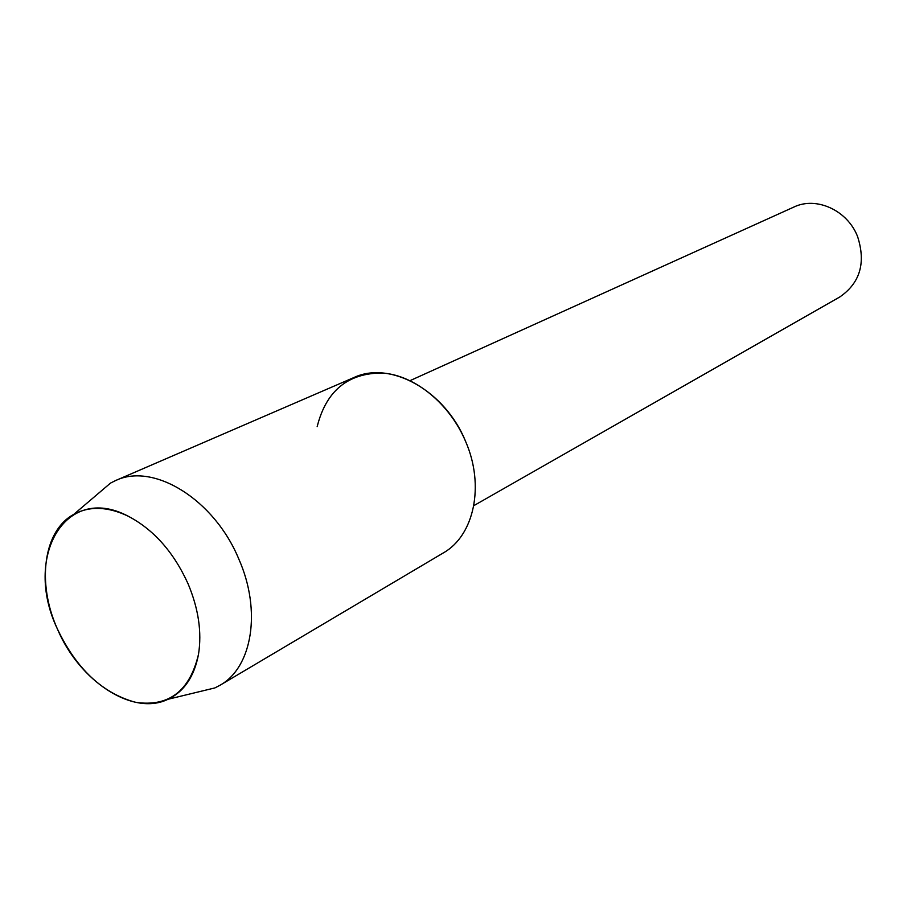<?xml version="1.0" encoding="UTF-8"?>
<svg xmlns="http://www.w3.org/2000/svg" width="907" height="907" viewBox="0 0 907 907"><rect width="100%" height="100%" fill="white"/><g stroke="black" fill="none" stroke-linecap="round" stroke-linejoin="round"><path stroke-width="1.36" d="M57.322 628.8C76.358 668.799 102.491 693.322 135.721 702.358C168.838 707.097 189.756 691.089 198.497 654.344C201.989 632.202 198.508 608.654 188.032 583.7C173.622 552.034 153.623 529.495 128.012 516.106C65.089 482.887 23.174 557.363 57.322 628.8C79.249 681.18 132.841 716.564 168.044 699.263C184.144 691.531 194.302 676.554 198.497 654.344C201.989 632.202 198.508 608.654 188.032 583.7C173.622 552.034 153.623 529.495 128.012 516.106C107.57 506.446 89.498 505.868 73.784 514.36C43.298 530.72 36.665 583.008 57.322 628.8M473.805 505.664L839.723 297.008C860.108 283.007 866.06 262.86 857.58 236.557C847.489 210.277 816.266 196.15 793.874 207.057L410.066 380.634M195.039 692.721L214.914 687.914L219.959 685.284L443.24 552.964C474.066 535.776 484.939 485.755 465.665 441.573C449.747 403.751 415.066 375.487 382.72 373.026C348.039 372.834 326.191 390.713 317.167 426.664M219.959 685.284C252.248 667.461 261.749 610.751 238.813 559.052C214.211 499.383 153.487 462.207 115.586 480.563L110.495 483.102L94.929 496.356M465.665 441.573C445.144 390.532 390.191 360.238 353.821 377.584L115.586 480.563M168.044 699.263L214.914 687.914M73.784 514.36L110.495 483.102"/></g></svg>
